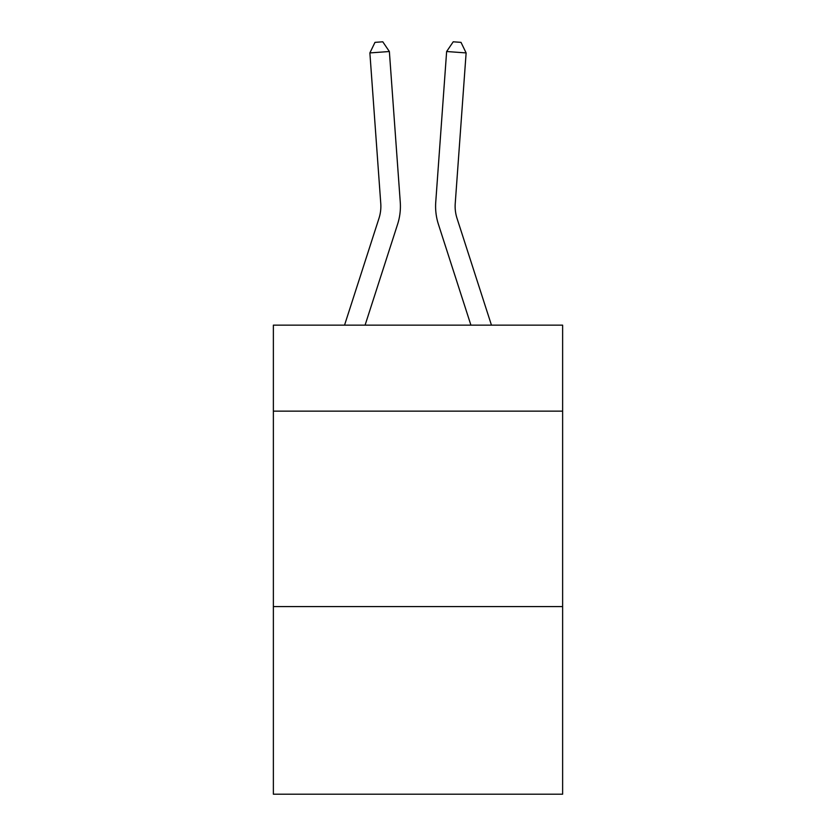 <?xml version="1.0" encoding="UTF-8"?>
<svg xmlns="http://www.w3.org/2000/svg" width="836" height="836" viewBox="0 0 836 836"><rect width="100%" height="100%" fill="white"/><g stroke="black" fill="none" stroke-linecap="round" stroke-linejoin="round"><path stroke-width="1.25" d="M562.628 411.145L562.628 325.152L273.372 325.152L273.372 411.145L562.628 411.145L562.628 794.2L273.372 794.2L273.372 411.145M562.628 606.581L273.372 606.581M397.581 224.32L365.081 325.152L397.581 224.32A58.635 58.635 143.9 0 0 400.256 202.093L389.367 51.518L400.256 202.093M344.547 325.152L378.98 218.321A39.083 39.083 -36.1 0 0 380.767 203.503L369.878 52.919L374.988 42.364L382.784 41.8L389.367 51.518L369.878 52.919M491.453 325.152L457.02 218.321A39.083 39.083 36.1 0 1 455.233 203.503L466.122 52.919L446.633 51.518L435.744 202.093A58.635 58.635 -143.9 0 0 438.419 224.32L470.919 325.152L438.419 224.32M378.98 218.321A39.083 39.083 -36.1 0 0 380.767 203.503A39.083 39.083 -36.1 0 1 378.98 218.321A39.083 39.083 -36.1 0 0 380.767 203.503A39.083 39.083 -36.1 0 1 378.98 218.321A39.083 39.083 -36.1 0 0 380.767 203.503A39.083 39.083 -36.1 0 1 378.98 218.321A39.083 39.083 -36.1 0 0 380.767 203.503A39.083 39.083 -36.1 0 1 378.98 218.321A39.083 39.083 -36.1 0 0 380.767 203.503A39.083 39.083 -36.1 0 1 378.98 218.321A39.083 39.083 -36.1 0 0 380.767 203.503A39.083 39.083 -36.1 0 1 378.98 218.321A39.083 39.083 -36.1 0 0 380.767 203.503A39.083 39.083 -36.1 0 1 378.98 218.321A39.083 39.083 -36.1 0 0 380.767 203.503A39.083 39.083 -36.1 0 1 378.98 218.321A39.083 39.083 -36.1 0 0 380.767 203.503A39.083 39.083 -36.1 0 1 378.98 218.321A39.083 39.083 -36.1 0 0 380.767 203.503A39.083 39.083 -36.1 0 1 378.98 218.321A39.083 39.083 -36.1 0 0 380.767 203.503A39.083 39.083 -36.1 0 1 378.98 218.321A39.083 39.083 -36.1 0 0 380.767 203.503A39.083 39.083 -36.1 0 1 378.98 218.321A39.083 39.083 -36.1 0 0 380.767 203.503A39.083 39.083 -36.1 0 1 378.98 218.321A39.083 39.083 -36.1 0 0 380.767 203.503A39.083 39.083 -36.1 0 1 378.98 218.321A39.083 39.083 -36.1 0 0 380.767 203.503A39.083 39.083 -36.1 0 1 378.98 218.321A39.083 39.083 -36.1 0 0 380.767 203.503A39.083 39.083 -36.1 0 1 378.98 218.321A39.083 39.083 -36.1 0 0 380.767 203.503A39.083 39.083 -36.1 0 1 378.98 218.321A39.083 39.083 -36.1 0 0 380.767 203.503A39.083 39.083 -36.1 0 1 378.98 218.321A39.083 39.083 -36.1 0 0 380.767 203.503A39.083 39.083 -36.1 0 1 378.98 218.321A39.083 39.083 -36.1 0 0 380.767 203.503A39.083 39.083 -36.1 0 1 378.98 218.321A39.083 39.083 -36.1 0 0 380.767 203.503A39.083 39.083 -36.1 0 1 378.98 218.321A39.083 39.083 -36.1 0 0 380.767 203.503A39.083 39.083 -36.1 0 1 378.98 218.321A39.083 39.083 -36.1 0 0 380.767 203.503A39.083 39.083 -36.1 0 1 378.98 218.321A39.083 39.083 -36.1 0 0 380.767 203.503A39.083 39.083 -36.1 0 1 378.98 218.321A39.083 39.083 -36.1 0 0 380.767 203.503A39.083 39.083 -36.1 0 1 378.98 218.321A39.083 39.083 -36.1 0 0 380.767 203.503A39.083 39.083 -36.1 0 1 378.98 218.321A39.083 39.083 -36.1 0 0 380.767 203.503A39.083 39.083 -36.1 0 1 378.98 218.321A39.083 39.083 -36.1 0 0 380.767 203.503A39.083 39.083 -36.1 0 1 378.98 218.321A39.083 39.083 -36.1 0 0 380.767 203.503A39.083 39.083 -36.1 0 1 378.98 218.321A39.083 39.083 -36.1 0 0 380.767 203.503A39.083 39.083 -36.1 0 1 378.98 218.321A39.083 39.083 -36.1 0 0 380.767 203.503A39.083 39.083 -36.1 0 1 378.98 218.321A39.083 39.083 -36.1 0 0 380.767 203.503M457.02 218.321A39.083 39.083 36.1 0 1 455.233 203.503A39.083 39.083 36.1 0 0 457.02 218.321A39.083 39.083 36.1 0 1 455.233 203.503A39.083 39.083 36.1 0 0 457.02 218.321A39.083 39.083 36.1 0 1 455.233 203.503A39.083 39.083 36.1 0 0 457.02 218.321A39.083 39.083 36.1 0 1 455.233 203.503A39.083 39.083 36.1 0 0 457.02 218.321A39.083 39.083 36.1 0 1 455.233 203.503A39.083 39.083 36.1 0 0 457.02 218.321A39.083 39.083 36.1 0 1 455.233 203.503A39.083 39.083 36.1 0 0 457.02 218.321A39.083 39.083 36.1 0 1 455.233 203.503A39.083 39.083 36.1 0 0 457.02 218.321A39.083 39.083 36.1 0 1 455.233 203.503A39.083 39.083 36.1 0 0 457.02 218.321A39.083 39.083 36.1 0 1 455.233 203.503A39.083 39.083 36.1 0 0 457.02 218.321A39.083 39.083 36.1 0 1 455.233 203.503A39.083 39.083 36.1 0 0 457.02 218.321A39.083 39.083 36.1 0 1 455.233 203.503A39.083 39.083 36.1 0 0 457.02 218.321A39.083 39.083 36.1 0 1 455.233 203.503A39.083 39.083 36.1 0 0 457.02 218.321A39.083 39.083 36.1 0 1 455.233 203.503A39.083 39.083 36.1 0 0 457.02 218.321A39.083 39.083 36.1 0 1 455.233 203.503A39.083 39.083 36.1 0 0 457.02 218.321A39.083 39.083 36.1 0 1 455.233 203.503A39.083 39.083 36.1 0 0 457.02 218.321A39.083 39.083 36.1 0 1 455.233 203.503A39.083 39.083 36.1 0 0 457.02 218.321A39.083 39.083 36.1 0 1 455.233 203.503A39.083 39.083 36.1 0 0 457.02 218.321A39.083 39.083 36.1 0 1 455.233 203.503A39.083 39.083 36.1 0 0 457.02 218.321A39.083 39.083 36.1 0 1 455.233 203.503A39.083 39.083 36.1 0 0 457.02 218.321A39.083 39.083 36.1 0 1 455.233 203.503A39.083 39.083 36.1 0 0 457.02 218.321A39.083 39.083 36.1 0 1 455.233 203.503A39.083 39.083 36.1 0 0 457.02 218.321A39.083 39.083 36.1 0 1 455.233 203.503A39.083 39.083 36.1 0 0 457.02 218.321A39.083 39.083 36.1 0 1 455.233 203.503A39.083 39.083 36.1 0 0 457.02 218.321A39.083 39.083 36.1 0 1 455.233 203.503A39.083 39.083 36.1 0 0 457.02 218.321A39.083 39.083 36.1 0 1 455.233 203.503A39.083 39.083 36.1 0 0 457.02 218.321A39.083 39.083 36.1 0 1 455.233 203.503A39.083 39.083 36.1 0 0 457.02 218.321A39.083 39.083 36.1 0 1 455.233 203.503A39.083 39.083 36.1 0 0 457.02 218.321A39.083 39.083 36.1 0 1 455.233 203.503A39.083 39.083 36.1 0 0 457.02 218.321A39.083 39.083 36.1 0 1 455.233 203.503A39.083 39.083 36.1 0 0 457.02 218.321A39.083 39.083 36.1 0 1 455.233 203.503A39.083 39.083 36.1 0 0 457.02 218.321A39.083 39.083 36.1 0 1 455.233 203.503A39.083 39.083 36.1 0 0 457.02 218.321A39.083 39.083 36.1 0 1 455.233 203.503M466.122 52.919L461.012 42.364L453.216 41.8L446.633 51.518L435.744 202.093"/></g></svg>
